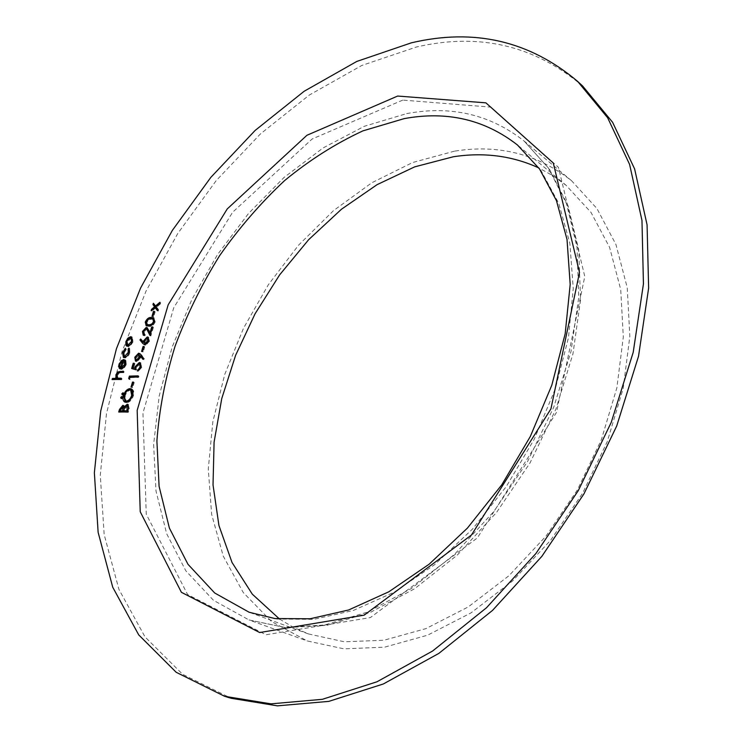 <?xml version="1.0" encoding="UTF-8"?>
<svg xmlns="http://www.w3.org/2000/svg" width="743" height="743" viewBox="0 0 743 743"><rect width="100%" height="100%" fill="white"/><g stroke="black" fill="none" stroke-linecap="round" stroke-linejoin="round"><path stroke-width="0.56" stroke-dasharray="3.71 2.79" d="M582.679 86.077C534.663 45.434 479.216 32.423 416.349 47.041L361.822 65.458L309.302 95.048L260.31 134.037L216.092 180.753L177.707 233.599L146.065 291.042L122.047 351.55L106.5 413.526L100.268 475.223L104.178 534.616L118.936 589.413L145.043 636.946L182.592 674.272L231.073 698.262M454.567 151.145L412.606 162.522L371.779 182.769L333.412 210.715L298.621 245.106L268.372 284.699L243.509 328.22L224.767 374.361L212.832 421.764L208.291 468.954L211.644 514.332L223.253 556.154L243.249 592.524L271.446 621.464L307.258 640.968L344.055 648.871L384.679 647.144L427.587 635.191L470.941 612.929L512.651 580.905L550.563 540.356L582.67 493.138L607.272 441.611L623.191 388.431L629.841 336.273L627.231 287.606L615.938 244.512L596.954 208.56L571.59 180.763C537.57 153.987 498.562 144.114 454.567 151.145M279.591 619.095L293.448 627.361L308.447 633.937L344.353 641.803L384.01 640.225L425.915 628.624L468.248 606.938L508.974 575.714L545.984 536.149L577.32 490.064L601.338 439.782L616.857 387.874L623.312 336.96L620.711 289.464L609.622 247.428L591.001 212.377L566.11 185.323L552.876 175.682L538.749 167.881M121.044 378.642L121.991 378.614L121.648 379.766L120.83 379.367M121.648 379.766L112.091 379.599M116.447 376.933L116.549 375.169M116.707 375.243L118.072 372.81M123.152 371.602L124.1 371.565L123.282 371.166M124.1 371.565L123.756 372.717L122.939 372.317M123.756 372.717L118.536 372.587M119.363 372.986L117.413 375.419L116.595 375.029M117.413 375.419L118.035 378.512M121.991 378.614L121.174 378.215M123.143 367.943L125.316 364.683M125.483 364.757L125.753 363.021M125.586 360.773L125.038 359.965M125.846 360.364L126.291 364.59L125.474 364.191M126.291 364.59L123.988 368.333L122.038 369.345L120.858 368.983M121.676 369.382L120.366 368.946M119.567 366.058L119.697 364.729M119.846 364.804L122.121 360.996M123.654 360.132L124.657 359.937L123.84 359.528M124.657 359.937L122.168 368.231M121.508 367.915L123.542 361.098L120.626 364.711L120.496 367.079L121.434 368.138M120.496 367.079L119.679 366.68M120.626 364.711L119.809 364.311M123.05 354.727L123.245 352.888M123.403 352.962L126.124 348.681L125.316 348.272M126.124 348.681L126.236 349.609L125.428 349.201M126.236 349.609L124.137 353.009L123.329 352.609M124.137 353.009L124.722 356.724M126.681 356.371L128.911 352.702M129.068 352.776L129.347 350.854M129.291 349.034L129.681 348.504L128.864 348.096M129.681 348.504L129.83 352.758L129.013 352.358M129.83 352.758C128.808 355.804 127.239 357.55 125.121 357.987L124.313 357.587M125.121 357.987L123.84 357.55M126.403 343.303L126.533 341.984M126.681 342.059L128.697 338.492M131.873 337.164L133.136 341.715L132.328 341.297M133.136 341.715L130.424 345.839L128.855 346.609L127.675 346.247M128.483 346.647L127.146 346.21M129.979 345.133L132.365 341.761L132.607 340.053M131.734 338.399L131.009 338.26L127.443 342.021L128.084 345.374M131.009 338.26L130.201 337.851M127.443 342.021L126.626 341.613M128.251 404.675L129.319 408.826L128.27 412.384L127.434 411.993M128.27 412.384L118.713 412.012M120.004 410.86L121.778 406.765M123.821 405.706L124.926 407.118M125.093 407.192L126.031 405.771M129.319 408.826L128.483 408.446M128.065 405.91L125.521 407.991L124.462 411.213M127.712 411.204L128.567 408.148M123.682 406.932L121.258 409.634L120.784 411.223M123.682 410.851L124.146 409.133M121.258 409.634L120.422 409.244M123.357 406.867L122.521 406.477M125.521 407.991L124.694 407.601M127.722 405.836L126.886 405.446M131.669 389.091L132.105 389.248C133.824 390.335 134.26 392.499 133.415 395.74C131.929 399.929 129.728 402.232 126.812 402.669L125.985 402.279M126.812 402.669L125.196 402.186M124.016 396.725L124.165 395.954M124.211 395.973L127.09 390.929M133.415 395.74L132.579 395.341M129.719 400.338L132.765 394.644M131.492 390.363L130.48 390.159C128.102 390.567 126.319 392.48 125.121 395.898L126.18 401.304M130.48 390.159L129.653 389.769M125.121 395.898L124.285 395.508M122.233 396.855L122.799 396.781L123.004 397.811L121.954 398.898L121.128 398.508M121.954 398.898L121.499 398.387M122.604 396.734L122.103 396.502M123.004 397.811L122.168 397.421M123.329 393.205L123.886 393.121L124.09 394.152L123.05 395.239L122.214 394.849M123.05 395.239L122.586 394.728M123.691 393.084L123.199 392.852M124.09 394.152L123.264 393.762M132.728 387.465L131.836 387.484L133.313 382.506L134.204 382.487L132.728 387.465L131.901 387.075M131.836 387.484L131.009 387.094M134.204 382.487L133.378 382.088M137.994 376.292L138.941 376.264L138.597 377.425L130.768 377.639L130.174 379.627L129.356 379.227M130.174 379.627L129.458 378.865M129.514 378.893L130.006 377.24M138.941 376.264L138.124 375.865M138.597 377.425L137.78 377.026M130.768 377.639L129.941 377.24M140.334 364.246L139.665 364.126L136.823 367.293L136.433 370.107L131.65 368.537M132.858 367.627L133.981 363.661M134.037 363.68L134.929 363.652L134.112 363.243M134.929 363.652L133.629 368.008M135.681 368.612L135.95 367.088M135.988 367.116L137.622 364.219M140.548 363.002L141.802 367.348L140.984 366.94M141.802 367.348L138.17 371.361L137.344 370.961M138.17 371.361L138.412 370.534M139.368 369.773L140.873 367.283M140.919 367.311L141.096 366.54M139.665 364.126L138.848 363.717M136.823 367.293L136.006 366.884M136.433 370.107L135.607 369.708M139.935 353.631L141.579 354.95L144.356 358.73L143.538 358.321M144.356 358.73L143.64 359.668L142.823 359.259M143.64 359.668L143.083 358.915M141.142 356.25L140.808 357.597L139.99 357.188M140.808 357.597L137.056 361.618L136.238 361.209M137.056 361.618L135.913 361.2M135.486 358.145L135.57 357.634M135.607 357.662L137.325 354.699M139.554 354.829L136.48 357.68L136.907 360.383M138.504 359.9L140.158 356.566M136.48 357.68L135.663 357.272M139.062 354.736L138.244 354.327M143.297 351.801L142.396 351.838L143.854 346.925L144.755 346.879L143.297 351.801L142.48 351.383M142.396 351.838L141.588 351.43M144.755 346.879L143.938 346.47M141.244 339.746L140.678 339.031M141.486 339.449L144.003 342.616M144.151 341.91L144.272 341.278M144.309 341.297L145.777 338.669M148.414 337.406L149.529 341.223L148.711 340.805M149.529 341.223L145.712 345.226L144.904 344.808M145.712 345.226L144.383 344.761M147.068 343.665L148.804 340.461M148.219 338.622L145.136 341.492L145.554 343.981M147.727 338.529L146.919 338.111M145.136 341.492L144.328 341.074M147.346 329.121L146.733 329L144.161 331.852L143.353 331.434M144.161 331.852L144.653 334.499L145.294 334.666L144.486 334.248M145.294 334.666L144.959 335.799L144.151 335.381M144.959 335.799L143.659 335.344M143.288 331.842L144.82 329.093M147.42 327.895L150.727 333.245M150.773 333.273L152.473 327.347M152.519 327.366L153.42 327.31L152.612 326.883M153.42 327.31L150.866 335.938L150.058 335.52M150.866 335.938L150.3 334.703M146.733 329L145.925 328.582M153.838 318.023L155.231 321.923L154.423 321.496M155.231 321.923C153.699 325.137 151.748 326.651 149.38 326.446L148.572 326.028M149.38 326.446L146.594 325.889M146.055 322.536L147.801 319.611M153.643 319.332L150.894 319.091L148.34 320.261L146.956 322.434L147.662 325.081M152.807 324.273L154.47 321.329M146.956 322.434L146.157 322.016M151.581 319.007L150.783 318.58M153.708 316.639L152.817 316.704L154.247 311.865L155.148 311.8L153.708 316.639L152.909 316.221M152.817 316.704L152.009 316.277M155.148 311.8L154.34 311.373M155.816 307.834L151.962 311.094L151.163 310.667M151.962 311.094L152.287 309.72M152.361 309.757L155.092 307.453M154.015 304.175L153.355 303.274M154.154 303.711L156.141 306.46M156.216 306.497L160.692 302.717L159.894 302.28M160.692 302.717L160.293 304.054L159.494 303.627M160.293 304.054L156.671 307.119L155.863 306.692M156.671 307.119L158.612 309.757L157.804 309.32M158.612 309.757L158.213 311.103L157.405 310.667M158.213 311.103L157.544 310.202M402.771 100.101L312.134 138.997L232.596 212.284L173.751 307.751L142.953 413.006L146.25 514.184L187.617 594.558L265.966 634.773L370.385 617.582L477.377 537.913L556.507 412.384L584.787 276.48L558.42 167.314L490.974 107.122L402.771 100.101M406.653 113.614C451.01 105.274 490.157 114.413 524.103 141.031L549.309 168.967L567.949 205.505L578.704 249.639L580.571 299.791L572.964 353.817L555.903 409.133L530.038 462.908L496.621 512.354L457.437 554.956L414.603 588.744L370.348 612.408L326.799 625.355L285.851 627.668L249.016 619.968L213.492 600.307L185.861 570.865L166.655 533.715L155.984 490.909L153.634 444.379L159.206 395.917L172.135 347.148L191.815 299.568L217.55 254.543L248.571 213.408L284.04 177.466L323.001 147.996L364.311 126.291L406.653 113.614M308.447 633.937L249.119 612.241L276.795 619.03L313.732 619.346L353.334 610.467L394.143 592.199L434.441 564.81L472.427 529.155L506.271 486.6L534.356 439.02L555.383 388.598L568.469 337.666L573.252 288.535L569.844 243.23L558.792 203.452L540.969 170.453L517.472 145.006L566.11 185.323M120.821 372.81L119.994 372.41M124.694 410.433L123.858 410.052M141.579 354.95L140.761 354.532M149.371 330.236L148.563 329.818M571.59 180.763L524.103 141.031L548.408 168.029L566.51 203.721L577.005 247.326L578.732 297.321L570.995 351.513L553.73 407.22L527.595 461.496L493.881 511.425L454.456 554.408L411.538 588.41L367.488 612.111L324.542 625.012L284.588 627.361L249.016 619.968L307.258 640.968M119.929 368.797L120.747 369.197M123.384 357.402L124.202 357.801M131.492 336.904L132.3 337.313M126.719 346.062L127.527 346.47M123.449 405.427L124.285 405.817M127.87 404.406L128.697 404.786M124.778 402.037L125.604 402.427M131.279 388.858L132.105 389.248M120.942 398.471L121.768 398.861M121.963 396.39L122.799 396.781M122.028 394.812L122.855 395.202M123.059 392.731L123.886 393.121M140.176 362.751L140.994 363.151M135.467 361.07L136.285 361.469M139.545 353.38L140.353 353.789M148.061 337.127L148.869 337.545M143.956 344.603L144.764 345.012M143.223 335.195L144.031 335.613M147.058 327.617L147.866 328.044M146.157 325.713L146.956 326.14M153.448 317.763L154.256 318.19"/><path stroke-width="1.11" d="M152.909 316.221L152.009 316.277L153.448 311.438L154.34 311.373L152.909 316.221M143.353 331.434L143.845 334.09L144.486 334.248L144.151 335.381L143.223 335.195L142.48 331.424L146.195 327.449L147.058 327.617L149.965 332.855L151.711 326.939L152.612 326.883L150.058 335.52L146.547 328.703L145.925 328.582L143.353 331.434M142.48 351.383L141.588 351.43L143.046 346.517L143.938 346.47L142.48 351.383M131.65 368.537L133.22 363.281L134.112 363.243L132.811 367.609L134.892 368.222L135.17 366.708L139.229 362.565L140.176 362.751L140.984 366.94L137.344 370.961L140.102 366.903L139.517 363.838L138.848 363.717L136.006 366.884L135.607 369.708L131.65 368.537M131.901 387.075L131.009 387.094L132.486 382.106L133.378 382.088L131.901 387.075M121.128 398.508L120.728 397.44L121.963 396.39L122.168 397.421L121.128 398.508M127.434 411.993L118.713 412.012L119.474 409.467L122.855 405.306L124.257 406.811L127.239 404.276L127.87 404.406L128.483 408.446L127.434 411.993M122.586 352.563L125.316 348.272L125.428 349.201L123.329 352.609L123.905 356.324L124.583 356.454L128.251 352.377L128.158 349.071L128.864 348.096L129.013 352.358C127.991 355.395 126.421 357.142 124.313 357.587L123.384 357.402L122.586 352.563L123.245 352.888M120.83 379.367L112.091 379.599L112.434 378.456L116.112 378.354L115.889 374.853L117.728 371.974L123.282 371.166L122.939 372.317L118.536 372.587L116.595 375.029L117.245 378.131L121.174 378.215L120.83 379.367M411.343 42.834L356.77 61.446L304.184 91.24L255.118 130.452L210.826 177.373L172.339 230.423L140.576 288.052L116.428 348.755L100.742 410.907L94.37 472.762L98.122 532.313L112.741 587.239L138.718 634.884L176.184 672.285L224.609 696.293L270.981 703.853L322.378 699.312L377.007 681.768L432.593 651.035L486.516 607.737L535.963 553.442L578.286 490.621L611.229 422.405L633.203 352.34L643.438 283.947L641.971 220.448L629.6 164.417L607.625 117.728L577.729 81.489C529.722 40.884 474.257 28.002 411.343 42.834M124.666 364.358L124.369 360.987L125.038 359.965L125.474 364.191L124.573 366.28L122.381 368.491L119.929 368.797L119.103 367.989L119.029 364.404L121.369 360.624L123.84 359.528L121.35 367.841L124.666 364.358L125.316 364.683M125.846 345.096L125.864 341.65L127.935 338.102L130.527 336.728L131.492 336.904L132.328 341.297L130.749 344.325L128.428 346.089L126.719 346.062L125.846 345.096L126.654 345.504L126.403 343.303M125.985 402.279L124.778 402.037C123.004 401.006 122.539 398.852 123.384 395.582C124.861 391.366 127.062 389.044 129.997 388.598L131.279 388.858C132.997 389.936 133.434 392.1 132.579 395.341C131.093 399.53 128.892 401.842 125.985 402.279M122.214 394.849L121.824 393.781L123.059 392.731L123.264 393.762L122.214 394.849M129.356 379.227L128.688 378.493L129.393 376.116L138.124 375.865L137.78 377.026L129.941 377.24L129.356 379.227M140.761 354.532L143.538 358.321L142.823 359.259L140.325 355.841L139.99 357.188L136.238 361.209L135.467 361.07L134.789 357.253L138.635 353.176L140.761 354.532M142.786 343.517L139.944 339.932L140.678 339.031L143.195 342.198L143.501 340.888L147.207 336.969L148.061 337.127L148.711 340.805L144.904 344.808L142.786 343.517L139.944 339.932M154.423 321.496C152.891 324.719 150.94 326.233 148.572 326.028L146.157 325.713L145.247 322.109C146.77 318.877 148.73 317.317 151.117 317.447L153.448 317.763L154.423 321.496M155.018 307.407L151.163 310.667L151.563 309.329L154.563 306.794L152.965 304.611L153.355 303.274L155.408 306.07L159.894 302.28L159.494 303.627L155.863 306.692L157.804 309.32L157.405 310.667L155.018 307.407L157.544 310.202M224.609 696.293L231.073 698.262L277.436 705.85L328.787 701.383L383.332 683.978L438.797 653.431L492.544 610.384L541.823 556.386L583.952 493.872L616.718 425.98L638.534 356.213L648.63 288.089L647.069 224.795L634.615 168.912L612.604 122.307L582.679 86.077L577.729 81.489M538.749 167.881C512.15 155.751 483.637 152.055 453.202 156.792L414.705 166.85L377.082 184.654L341.427 209.257L308.679 239.655L279.665 274.836L255.09 313.75L235.596 355.349L221.758 398.536L214.086 442.141L213.027 484.919L218.934 525.515L232.02 562.46L252.323 594.186L279.591 619.095M113.038 379.571L113.261 378.846L112.434 378.456M113.261 378.846L116.93 378.754L116.112 378.354M116.93 378.754L116.447 376.933M116.549 375.169L115.889 374.853M118.072 372.81L123.152 371.602M118.109 378.54L121.044 378.642M125.753 363.021L124.369 360.987M125.186 361.395L125.586 360.773M120.366 368.946L119.103 367.989M119.92 368.379L119.567 366.058M119.697 364.729L119.029 364.404M122.121 360.996L121.369 360.624M122.428 360.829L123.654 360.132M123.143 367.943L121.35 367.841M120.617 367.739L122.734 360.699L119.809 364.311L119.679 366.68L121.508 367.915M123.394 361.024L122.734 360.699M123.905 356.324L124.583 356.454M125.4 356.854L126.681 356.371M128.911 352.702L128.251 352.377M129.347 350.854L128.158 349.071M123.84 357.55L123.05 354.727M126.533 341.984L125.864 341.65M128.697 338.492L127.935 338.102M129.031 338.251L131.335 337.136L130.527 336.728M131.335 337.136L131.873 337.164M127.146 346.21L126.654 345.504M132.607 340.053L131.734 338.399L130.201 337.851L126.626 341.613L127.276 344.966L128.019 345.114L131.557 341.343L130.917 337.991M127.276 344.966L129.979 345.133M132.208 341.678L131.557 341.343M128.827 345.523L128.019 345.114M119.66 412.012L120.004 410.86M121.778 406.765L123.682 405.697L122.855 405.306M124.926 407.118L124.257 406.811M126.031 405.771L128.065 404.666L127.239 404.276M128.567 408.148L128.065 405.91L126.886 405.446L124.694 407.601L123.635 410.823L126.886 410.814L127.229 405.52M123.635 410.823L126.886 410.814M124.146 409.133L123.682 406.932L122.521 406.477L119.948 410.842L122.734 410.833L122.855 406.542M119.948 410.842L123.682 410.851M123.756 410.405L122.976 410.043M123.57 411.213L122.734 410.833M128.167 409.504L127.378 409.142M125.196 402.186L124.016 396.725M124.165 395.954L123.384 395.582M127.09 390.929L130.824 388.998L129.997 388.598M130.824 388.998L131.669 389.091M132.765 394.644L131.492 390.363L129.653 389.769C127.276 390.168 125.493 392.081 124.285 395.508L125.353 400.914L126.329 401.109C128.697 400.718 130.471 398.824 131.669 395.406L130.666 389.964M125.353 400.914L127.155 401.499L129.719 400.338M132.449 395.768L131.669 395.406M127.155 401.499L126.329 401.109M121.499 398.387L120.728 397.44M121.555 397.83L122.233 396.855M122.586 394.728L121.824 393.781M122.651 394.171L123.329 393.205M133.266 382.487L132.486 382.106M129.458 378.865L128.688 378.493M130.006 377.24L130.22 376.515L129.393 376.116M130.22 376.515L137.994 376.292M132.514 368.788L132.858 367.627M133.981 363.661L133.22 363.281M134.892 368.222L132.811 367.609M135.95 367.088L135.17 366.708M137.622 364.219L140.046 362.965L139.229 362.565M140.046 362.965L140.548 363.002M138.412 370.534L137.687 369.8M138.514 370.209L139.368 369.773M140.873 367.283L140.102 366.903M141.096 366.54L140.334 364.246L139.517 363.838M143.083 358.915L140.325 355.841M135.913 361.2L135.486 358.145M135.57 357.634L134.789 357.253M137.325 354.699L139.452 353.584L138.635 353.176M139.452 353.584L139.935 353.631M137.353 360.476L136.536 360.067L139.155 357.011L138.244 354.327L135.663 357.272L136.09 359.983L137.353 360.476L138.504 359.9M140.158 356.566L138.737 354.42M139.925 357.392L139.155 357.011M143.808 346.907L143.046 346.517M140.761 340.35L141.244 339.746M144.151 341.91L144.003 342.616L143.195 342.198M144.272 341.278L143.501 340.888M145.777 338.669L148.015 337.387L147.207 336.969M144.383 344.761L143.594 343.925M148.804 340.461L148.219 338.622L146.919 338.111L144.328 341.074L144.746 343.563L147.829 340.796L147.411 338.204M144.746 343.563L147.068 343.665M148.591 341.176L147.829 340.796M146.083 344.074L145.275 343.665M143.659 335.344L143.176 332.26M143.25 331.824L142.48 331.424M144.82 329.093L147.003 327.867L146.195 327.449M150.727 333.245L149.965 332.855M152.473 327.347L151.711 326.939M150.3 334.703L148.702 331.229L147.894 330.811M148.702 331.229L146.547 328.703M146.594 325.889L146.018 322.676M146.037 322.527L145.247 322.109M147.801 319.611L151.925 317.874L151.117 317.447M151.925 317.874L153.838 318.023M154.47 321.329L152.835 318.905L148.637 319.109L146.157 322.016L146.854 324.654L149.956 324.765L152.157 323.716L153.541 321.515L152.835 318.905M146.854 324.654L149.714 325.313L152.807 324.273M154.293 321.914L153.541 321.515M154.2 311.846L153.448 311.438M152.287 309.72L151.563 309.329M155.092 307.453L154.563 306.794M155.361 307.221L152.965 304.611M153.764 305.048L154.015 304.175M156.141 306.46L155.408 306.07M259.669 632.534L181.394 592.301L140.223 511.76L137.176 410.312L168.206 304.741L227.247 208.922L306.924 135.282L397.654 96.051L485.894 102.84L553.294 163.014L579.503 272.449L550.935 408.873L471.461 535.006L364.181 615.139L259.669 632.534M404.164 118.629L362.918 130.87C335.641 143.492 309.534 160.061 284.606 180.586C260.691 202.978 239.023 228.017 219.603 255.703C201.706 284.523 186.883 314.633 175.125 346.062C165.308 377.843 159.234 409.467 156.903 440.924L159.086 486.303L169.376 528.05L187.96 564.271L214.708 592.998L249.119 612.241L274.929 618.557L310.11 618.77L348.569 610.003L388.858 591.772L429.148 564.197L467.449 528.069L501.776 484.826L530.353 436.429L551.798 385.227L565.182 333.737L570.187 284.411L567.02 239.45L556.433 200.591L539.52 168.958L517.472 145.006C484.724 119.521 446.952 110.726 404.164 118.629M120.905 371.667L120.087 371.268M119.734 378.679L118.908 378.28M120.255 409.83L119.474 409.467M149.714 325.313L148.906 324.895M143.845 334.09L144.439 334.396"/></g></svg>
